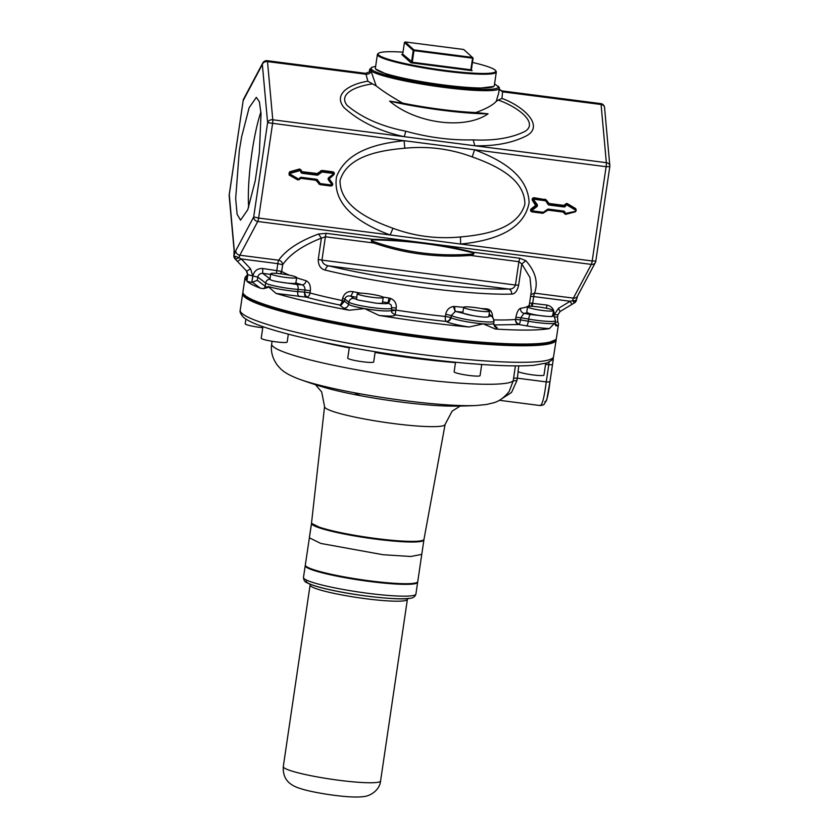 <?xml version="1.0" encoding="UTF-8"?>
<svg xmlns="http://www.w3.org/2000/svg" width="839" height="839" viewBox="0 0 839 839"><rect width="100%" height="100%" fill="white"/><g stroke="black" fill="none" stroke-linecap="round" stroke-linejoin="round"><path stroke-width="1.26" d="M305.574 565.759L306.12 566.493A56.171 6.261 8.4 0 0 317.173 571.328A56.171 6.261 8.4 0 0 375.736 582.151A56.171 6.261 8.4 0 0 416.553 582.801L417.287 582.256A56.821 6.334 8.4 0 0 417.749 581.605L423.905 539.928A56.821 6.334 8.4 0 0 423.873 539.592A56.821 6.334 -171.6 0 1 423.905 539.928A56.821 6.334 -171.6 0 1 385.185 540.253A56.821 6.334 -171.6 0 1 322.91 528.969A56.821 6.334 8.4 0 0 385.185 540.253A56.821 6.334 8.4 0 0 423.905 539.928L421.765 554.39L410.806 556.488L383.045 554.726L320.771 543.431L309.339 537.789L311.479 523.326L322.91 528.969A56.821 6.334 -171.6 0 1 311.479 523.326A56.821 6.334 -171.6 0 1 311.594 523.012L305.323 565.004A56.821 6.334 8.4 0 0 305.574 565.759A56.821 6.334 8.4 0 0 316.754 570.646A56.821 6.334 8.4 0 0 375.998 581.605A56.821 6.334 8.4 0 0 417.287 582.256M417.623 581.92A56.821 6.334 -171.6 0 1 417.654 582.256A56.821 6.334 -171.6 0 1 414.235 583.85A56.821 6.334 -171.6 0 1 351.174 578.753A56.821 6.334 -171.6 0 1 305.228 565.654A56.821 6.334 -171.6 0 1 305.344 565.339M288.322 334.163L287.158 342.039A13.109 1.458 -171.6 0 1 275.056 341.725A13.109 1.458 -171.6 0 1 261.359 338.474A13.109 1.458 -171.6 0 1 261.212 338.211L262.922 326.665M556.1 339.029A158.445 17.661 -171.6 0 1 556.163 339.91L553.478 357.162A158.445 17.661 -171.6 0 1 544.207 360.906A158.445 17.661 -171.6 0 1 381.221 348.772A158.445 17.661 -171.6 0 1 241.947 313.367A158.445 17.661 -171.6 0 1 240.227 310.168C239.524 311.584 240.552 313.922 243.3 317.163C247.117 320.425 253.976 323.707 263.876 326.99L266.267 327.797C287.829 334.761 317.614 341.641 355.61 348.426L364.871 349.999M270.882 274.017A13.109 1.458 -171.6 0 1 270.735 273.755A13.109 1.458 -171.6 0 1 282.848 274.07A13.109 1.458 -171.6 0 1 296.534 277.321A13.109 1.458 -171.6 0 1 296.681 277.583A13.109 1.458 -171.6 0 1 284.568 277.269A13.109 1.458 -171.6 0 1 270.882 274.017M270.095 278.947L270.074 279.46C271.133 280.31 274.259 281.149 279.471 281.967A13.109 1.458 -171.6 0 0 295.884 282.953L295.768 282.554M375.201 351.74L373.701 361.934A13.109 1.458 -171.6 0 1 366.475 362.186A13.109 1.458 -171.6 0 1 353.02 360.088A13.109 1.458 -171.6 0 1 347.755 358.106L349.349 347.304M354.761 348.258L355.61 348.426M362.542 295.622A13.109 1.458 -171.6 0 1 357.278 293.65A13.109 1.458 -171.6 0 1 364.493 293.398A13.109 1.458 -171.6 0 1 377.949 295.496A13.109 1.458 -171.6 0 1 383.213 297.478A13.109 1.458 -171.6 0 1 375.998 297.73A13.109 1.458 -171.6 0 1 362.542 295.622M357.278 293.65L356.481 299.02A13.109 1.458 -171.6 0 0 358.515 300.131L375.862 303.152A13.109 1.458 -171.6 0 0 382.427 302.848L383.213 297.478M481.722 364.472L480.076 375.62A13.109 1.458 -171.6 0 1 469.032 375.453A13.109 1.458 -171.6 0 1 454.13 371.792L455.535 362.27M470.784 363.623L479.562 364.283M478.555 310.986A13.109 1.458 -171.6 0 1 463.652 307.336A13.109 1.458 -171.6 0 1 474.696 307.504A13.109 1.458 -171.6 0 1 489.598 311.164A13.109 1.458 -171.6 0 1 478.555 310.986M463.652 307.336L462.855 312.706A13.109 1.458 -171.6 0 0 473.028 315.653L477.748 316.429C483.128 317.173 486.662 317.31 488.34 316.838A13.109 1.458 -171.6 0 0 488.801 316.534L489.598 311.164M262.764 327.734A13.109 1.458 -171.6 0 1 245.208 323.76L245.9 319.124M545.707 363.392L543.976 375.085A13.109 1.458 -171.6 0 1 541.438 375.568A13.109 1.458 -171.6 0 1 526.85 373.963A13.109 1.458 -171.6 0 1 518.03 371.258L518.827 365.877M550.961 311.112A13.109 1.458 -171.6 0 1 536.362 309.507A13.109 1.458 -171.6 0 1 527.553 306.791A13.109 1.458 -171.6 0 1 530.091 306.308A13.109 1.458 -171.6 0 1 544.679 307.913A13.109 1.458 -171.6 0 1 553.499 310.629A13.109 1.458 -171.6 0 1 550.961 311.112M527.553 306.791L526.819 311.783L527.395 312.748A13.109 1.458 -171.6 0 0 546.703 316.345L550.153 316.555C552.523 316.607 553.216 316.282 552.261 315.569M555.282 321.945A8.747 0.975 8.4 0 0 557.809 322.166L557.557 316.88M554.401 316.964L557.599 316.964L557.547 317.562L557.557 317.016M557.809 322.166A158.445 17.661 -171.6 0 1 558.48 324.232A158.445 17.661 -171.6 0 1 557.4 325.889L555.806 325.647L555.156 322.805A21.856 2.433 8.4 0 1 554.516 323.267L555.911 325.794M549.43 328.594L554.516 323.267A21.856 2.433 8.4 0 1 528.318 321.243A4.373 0.975 -80.1 0 1 526.64 325.868A26.229 2.926 8.4 0 0 549.43 328.594A158.445 17.661 -171.6 0 1 548.968 328.678C538.281 330.388 520.799 330.535 496.531 329.119A158.445 17.661 -171.6 0 1 495.43 329.056L483.243 323.864A21.856 2.433 8.4 0 0 493.71 323.319L494.58 326.444A4.373 4.31 -41.3 0 1 494.486 326.329M558.48 324.232L556.414 338.19A158.445 17.661 -171.6 0 1 555.145 340.005A158.445 17.661 -171.6 0 1 546.902 342.648A158.445 17.661 -171.6 0 1 494.465 343.088A158.445 17.661 -171.6 0 1 336.785 322.228A158.445 17.661 -171.6 0 1 243.625 294.007A158.445 17.661 -171.6 0 1 242.922 291.899L244.988 277.929A158.445 17.661 -171.6 0 1 246.058 276.272L247.39 274.898M469.001 327.011L483.243 323.864A21.856 2.433 8.4 0 1 451.067 317.645A4.373 4.205 -58.3 0 1 446.233 321.442L446.233 321.442A26.229 2.926 8.4 0 0 469.001 327.011A158.445 17.661 -171.6 0 1 379.113 315.443L364.587 308.605A21.856 2.433 8.4 0 0 391.425 310.168L391.792 312.528L395.064 314.866A131.125 14.62 8.4 0 0 446.233 321.442A4.373 1.552 -84.1 0 1 445.383 316.471L445.698 314.321C446.642 309.885 449.19 307.284 453.364 306.518L454.843 306.508A126.762 14.127 8.4 0 0 463.652 307.305M349.171 310.231L364.587 308.605A21.856 2.433 8.4 0 1 348.542 304.326A4.373 4.258 -52.9 0 1 343.654 308.091A26.229 2.926 8.4 0 0 349.171 310.231A158.445 17.661 -171.6 0 1 276.052 293.43L268.071 286.414L267.914 287.483A21.856 2.433 -171.6 0 1 265.176 286.267A3.283 3.188 -52.9 0 1 263.582 288.658L267.914 287.483M325.406 270.148A126.762 14.127 8.4 0 0 482.006 293.43A126.762 14.127 8.4 0 0 511.601 294.111C511.769 291.448 510.773 289.749 508.602 289.015C511.979 289.308 514.265 287.976 515.45 285.019L321.956 260.121C322.459 263.299 324.745 265.218 328.825 265.879A4.373 2.737 -76.4 0 0 325.406 270.148C320.687 269.067 318.296 265.502 318.243 259.44L321.956 260.121L325.406 236.776L321.389 238.14C302.753 245.428 289.854 254.301 282.67 264.725C282.481 262.324 281.149 260.814 278.674 260.216A4.373 0.713 -82.7 0 0 277.803 263.645L241.265 258.947L250.536 268.763L246.729 271.196L247.841 274.752L246.876 281.285A158.445 17.661 -171.6 0 0 247.599 281.873A158.445 17.661 -171.6 0 0 260.258 288.144L263.582 288.658M244.988 277.929A158.445 17.661 -171.6 0 0 245.649 279.995L247.201 276.534M269.98 278.863L262.733 273.367L262.722 268.49C257.447 268.333 254.175 270.829 252.896 275.989L251.794 282.407L252.759 275.884L247.841 274.752A158.445 17.661 -171.6 0 1 247.515 274.458L246.96 277.342L247.515 274.458L246.404 270.892A160.092 17.85 -171.6 0 0 246.729 271.196L235.067 258.905A4.373 2.139 -43.2 0 1 235.046 258.884A4.373 2.139 -43.2 0 0 235.046 258.884A4.373 4.373 0 0 0 235.067 258.905L233.955 255.35L235.78 250.651L253.703 216.923L267.62 122.651L262.355 64.477L243.174 100.575L229.246 194.858A4.373 3.471 174.8 0 0 229.173 195.802L234.091 250.148L233.955 255.35A8.747 1.437 97.3 0 0 234.165 249.204A4.373 3.471 174.8 0 0 234.091 250.148M243.625 294.007L244.537 295.223A157.354 17.535 8.4 0 0 379.742 330.818A157.354 17.535 8.4 0 0 545.728 343.529A157.354 17.535 8.4 0 0 553.908 340.907L555.145 340.005M279.471 281.967L296.471 284.39A4.373 2.297 94.4 0 1 298.065 289.434A21.856 2.433 -171.6 0 1 265.648 283.047L265.176 286.267L257.311 280.32L251.941 282.428M246.876 281.285L251.794 282.407M495.43 329.056L497.296 327.923L493.741 324.714M555.418 339.795L546.137 343.602C501.103 354.048 259.366 316.03 245.124 296.261L243.425 293.723M233.934 255.486L233.892 255.413A4.373 4.373 0 0 0 235.046 258.884M259.377 152.792L261.034 113.695L259.398 101.813L256.335 97.345L249.11 107.78L241.632 136.778L239.325 150.527L235.665 198.675L237.112 214.27L240.541 220.164L247.767 209.729L255.245 180.721L259.377 152.792M553.981 316.481L554.243 314.677L557.925 314.73L560.064 311.531L558.449 308.374L570.226 301.264L571.841 304.431L574.348 302.952A4.373 4.373 0 0 0 576.487 299.953L577.484 296.167A4.373 3.954 28 0 1 573.394 298.128L534.548 293.136A4.373 0.713 -82.7 0 0 533.677 296.566L530.563 296.356M532.429 306.371A4.373 0.713 97.3 0 1 532.692 303.225L533.677 296.566L570.226 301.264L572.68 300.656L574.348 302.952M391.425 310.168L391.74 308.018A21.856 2.433 -171.6 0 1 374.068 307.819A21.856 2.433 -171.6 0 1 350.073 302.827A21.856 2.433 -171.6 0 1 348.867 302.176L348.542 304.326L344.441 301.211L341.337 304.819L339.554 304.977L343.654 308.091M546.535 308.28L546.797 305.039L529.577 303.015M486.138 309.633A4.373 2.905 92.7 0 1 486.201 308.815C490.521 309.172 492.629 312.129 492.524 317.698M494.035 319.89A126.762 14.127 8.4 0 0 515.586 319.439L515.901 317.289C516.929 312.098 518.481 309.098 520.558 308.301A126.762 14.127 8.4 0 0 529.357 304.557L531.307 291.353M511.601 294.111C514.873 294.059 517.223 291.091 518.638 285.218L521.785 263.918L529.986 277.499L531.318 291.259M556.163 339.91A158.445 17.661 -171.6 0 1 546.65 344.368A158.445 17.661 -171.6 0 1 383.664 332.234A158.445 17.661 -171.6 0 1 244.39 296.817A158.445 17.661 -171.6 0 1 242.67 293.619A158.445 17.661 -171.6 0 1 242.985 292.79M595.816 261.097A4.373 3.954 -152 0 1 591.327 264.4L573.394 298.128A4.373 0.713 -82.7 0 0 572.68 300.656L574.746 300.729L576.466 299.712M234.616 256.105L235.455 259.251L239.105 257.73L234.616 256.105A4.373 3.755 134.5 0 0 235.455 259.251M260.919 111.891A61.918 10.152 -82.7 0 0 254.322 138.414A61.918 10.152 -82.7 0 0 248.648 207.243M473.028 315.653L456.038 311.563A4.373 4.258 127.1 0 0 455.231 311.542L451.382 315.495A21.856 2.433 -171.6 0 0 452.357 315.978A21.856 2.433 -171.6 0 0 476.353 320.98A21.856 2.433 -171.6 0 0 494.024 321.18L492.871 317.373A4.373 4.31 -41.3 0 0 490.228 315.967L488.34 316.838M306.099 280.708C309.339 282.187 310.755 285.575 310.357 290.839L304.945 289.958C305.039 287.263 304.085 285.554 302.092 284.82A4.373 3.346 106.1 0 0 306.099 280.708A126.762 14.127 8.4 0 1 296.649 277.793M268.071 286.414A21.856 2.433 8.4 0 0 297.751 291.584L304.62 292.108A4.373 2.087 77.1 0 0 307.105 297.027A4.373 3.146 -74.9 0 0 310.042 292.989A126.762 14.127 8.4 0 0 342.26 300.551L342.574 298.401C344.336 293.052 347.881 290.818 353.209 291.699A126.762 14.127 8.4 0 0 360.885 293.178M375.862 303.152C385.332 303.949 389.359 303.833 387.943 302.806L389.044 298.044L390.607 298.443C394.739 300.278 396.616 303.456 396.239 307.955L395.117 315.013C394.739 316.251 389.401 316.397 379.113 315.443M358.515 300.131L353.743 298.411A4.373 4.258 127.1 0 0 348.867 302.176L344.756 299.062C345.836 296.398 347.86 295.433 350.828 296.198L353.209 291.699M382.563 301.893A131.125 14.62 -171.6 0 0 387.901 302.753L391.173 305.039L391.74 308.018M270.64 274.384L262.733 273.367C260.08 273.273 258.433 274.521 257.793 277.101L257.311 280.32M318.243 259.44L321.389 238.14L318.537 234.018C299.334 241.16 286.047 249.886 278.674 260.216L239.828 255.213A4.373 0.713 97.3 0 0 239.105 257.73L241.265 258.947L237.447 261.38M530.825 294.583L534.548 293.136C538.386 282.355 535.492 271.542 525.843 260.688L519.771 258.244L473.238 252.256C474.675 253.609 473.762 254.668 470.511 255.444L470.501 254.196C437.486 256.577 405.426 252.445 374.309 241.821C371.383 240.887 370.922 240.258 372.904 239.902C408.184 240.489 441.471 244.778 472.766 252.749C474.318 253.556 473.563 254.039 470.501 254.196M555.156 322.805L555.47 320.655A21.856 2.433 -171.6 0 1 528.643 319.093L520.851 317.74L523.945 313.367C521.543 312.643 520.411 310.954 520.558 308.301M489.179 313.954L492.871 317.373M453.364 306.518L455.231 311.542L455.965 311.521A4.373 1.825 95.4 0 1 454.843 306.508M518.638 285.218L515.45 285.019L518.89 261.674L521.785 263.918L525.843 260.688M549.031 362.133L548.79 364.713L552.471 364.766L553.341 359.05L549.933 381.955L546.252 381.902C544.154 398.137 542.057 405.95 539.949 405.342M544.857 401.598C546.567 402.206 548.255 395.651 549.933 381.955L552.471 364.766M387.943 302.806A4.373 4.31 -41.3 0 1 388.73 302.984L390.607 298.443M318.537 234.018L326.277 233.347A4.373 0.713 97.3 0 0 325.406 236.776L373.795 243.006C370.838 241.422 370.513 240.206 372.81 239.335L372.904 239.902M472.263 156.914L474.57 149.772L404.094 140.7L404.786 148.23C428.026 145.934 450.522 148.828 472.263 156.914C494.611 164.947 524.994 178.424 524.857 204.338C517.474 229.341 484.302 234.826 460.443 236.955L460.653 244.044L258.622 218.056L272.549 123.784A4.373 0.713 -82.7 0 0 272.769 119.767L267.505 61.593A4.373 0.713 -82.7 0 0 267.19 60.691A4.373 4.373 0 0 0 262.775 62.977L243.593 99.075A4.373 4.373 0 0 0 243.121 100.491L243.184 100.428M326.277 233.347L372.81 239.335C408.341 239.828 441.807 244.128 473.238 252.256L472.766 252.749M553.478 357.162A4.373 4.342 28.8 0 1 552.995 358.599L552.995 358.599C553.667 358.935 551.705 360.371 547.101 362.941L533.782 365.301C520.736 366.339 502.299 365.982 478.471 364.241M595.826 260.939L609.796 166.751A4.373 4.373 0 0 0 609.827 165.723L604.562 107.549A4.373 3.471 174.8 0 0 601.081 104.508L606.345 162.682A4.373 0.713 97.3 0 1 606.115 166.699L609.754 166.667A4.373 3.471 174.8 0 0 609.827 165.723A4.373 3.471 174.8 0 0 606.345 162.682L474.801 145.755C495.503 146.259 512.86 142.871 526.871 135.603C544.501 125.588 523.263 106.102 501.942 98.436L498.356 100.051L499.645 100.575C517.757 107.214 538.659 122.704 525.12 131.324C511.549 138.036 494.244 140.889 473.227 139.882L474.801 145.755L272.769 119.767A4.373 3.471 -5.2 0 0 267.62 122.651L404.094 140.7C379.081 143.333 346.853 150.108 336.523 176.756C331.657 208.166 365.699 225.88 390.166 234.983L392.967 228.271C370.565 220.196 339.952 206.509 340.026 180.553C347.461 155.593 380.885 150.317 404.786 148.23M604.562 107.549A4.373 4.373 0 0 0 600.766 103.606A4.373 0.713 97.3 0 1 601.081 104.508L502.582 91.839L499.268 89.406M498.356 100.051L496.258 101.341L498.786 92.678M267.19 60.691L365.563 73.35L369.223 71.944L369.894 70.256L369.464 71.619M365.364 73.685L366.003 74.262C368.573 74.314 370.272 73.35 371.1 71.346L376.187 85.893L372.506 83.858L371.278 84.068C356.04 86.333 337.97 93.758 347.105 105.389C361.913 117.796 381.462 126.395 405.751 131.199L404.314 136.694C379.448 131.241 359.312 121.519 343.927 107.497C332.538 93.465 350.922 83.837 367.87 81.194L372.506 83.858M519.771 258.244L518.89 261.674L470.511 255.444C437.308 257.898 405.059 253.745 373.795 243.006L374.309 241.821M460.443 236.955C437.119 239.178 414.623 236.283 392.967 228.271M518.24 371.572L516.929 380.56L511.538 392.453L502.037 398.588M473.227 139.882C450.942 140.375 428.446 137.481 405.751 131.199M494.57 83.837L499.142 87.403A65.568 7.31 8.4 0 0 499.142 87.403L498.219 86.186L499.142 87.403A65.568 7.31 8.4 0 1 499.289 87.634C500.422 90.36 491.916 91.252 473.794 90.308A65.568 7.31 8.4 0 1 371.415 71.189A65.568 7.31 8.4 0 1 371.027 70.927L371.1 71.346M389.653 101.152C416.102 123.69 464.963 129.972 488.078 113.821A71.776 8.002 -171.6 0 1 389.653 101.152L402.699 103.134C391.383 96.684 382.553 90.937 376.187 85.893M402.699 103.134A65.568 7.31 8.4 0 0 470.553 112.279A65.568 7.31 8.4 0 0 475.807 112.541L488.078 113.821M475.807 112.541C486.054 108.86 492.871 105.127 496.258 101.341M498.786 92.689L499.289 87.634M369.894 70.256L369.999 70.004A65.568 7.31 8.4 0 1 369.852 69.773L371.467 67.477L371.237 69.071L369.999 70.004L371.027 70.927L372.243 69.983L371.237 69.071M545.57 364.294L548.79 364.713L546.252 381.902L517.275 378.169L513.615 378.074L513.216 380.843L516.929 380.56M513.216 380.843L509.168 391.488C504.04 397.77 498.744 401.566 493.269 402.867L486.389 404.503L476.772 405.478A102.106 11.379 -171.6 0 1 354.341 392.736A102.106 11.379 -171.6 0 1 299.722 379.333C288.857 375.348 283.299 371.572 280.52 368.699L277.531 365.437C272.476 358.484 270.525 351.331 271.679 344A122.389 13.644 -171.6 0 0 370.649 372.212A122.389 13.644 -171.6 0 0 506.473 383.192A122.389 13.644 -171.6 0 0 513.216 380.843M372.243 69.983L372.642 70.245C380.979 76.422 439.091 87.277 473.301 89.039C490.899 89.993 499.257 89.123 498.376 86.417L498.376 86.417M375.652 66.281L371.467 67.477M493.793 86.448L477.401 88.462L445.352 85.767L414.529 80.974L388.195 74.944L375.631 69.008A60.104 6.702 8.4 0 0 414.393 80.366A60.104 6.702 8.4 0 0 445.572 85.211A60.104 6.702 8.4 0 0 493.793 86.448A60.104 6.702 8.4 0 0 494.276 85.767L496.31 72.018A60.104 6.702 -171.6 0 1 416.427 66.617A60.104 6.702 -171.6 0 1 390.911 60.838A60.104 6.702 -171.6 0 1 377.403 54.451A60.104 6.702 -171.6 0 1 377.886 53.769L378.62 53.224A59.443 6.628 -171.6 0 1 402.993 52.165M377.403 54.451L375.369 68.2A60.104 6.702 8.4 0 0 375.631 69.008M472.472 62.432A59.443 6.628 -171.6 0 1 495.492 70.486L496.048 71.21A60.104 6.702 -171.6 0 1 496.31 72.018M324.557 406.632L311.563 522.707A56.821 6.334 8.4 0 0 357.634 535.796A56.821 6.334 8.4 0 0 420.58 540.872A56.821 6.334 8.4 0 0 423.989 539.309L445.1 424.429A60.922 6.796 -171.6 0 1 441.45 426.118A60.922 6.796 -171.6 0 1 373.953 420.664A60.922 6.796 -171.6 0 1 324.557 406.632L321.673 391.897L315.454 384.692M495.492 70.486A59.443 6.628 -171.6 0 1 416.742 65.935A59.443 6.628 -171.6 0 1 391.509 60.219A59.443 6.628 -171.6 0 1 378.62 53.224M470.847 69.784L472.126 70.675L410.974 62.81L412.253 62.243L413.973 50.634L472.556 58.174L470.847 69.784L412.253 62.243M402.72 53.958L401.776 54.504L410.974 62.81M411.519 62.076L413.228 50.466L413.963 49.91L405.153 41.95L404.419 42.516L402.699 54.116L411.939 61.834M472.556 58.174L473.102 58.174L471.392 69.742M404.419 42.516L413.228 50.466M472.881 57.849L463.736 49.491L405.153 41.95M413.963 49.91L472.556 57.44M417.654 582.256L415.903 594.064A56.821 6.334 -171.6 0 1 412.494 595.669A56.821 6.334 -171.6 0 1 349.433 590.562A56.821 6.334 -171.6 0 1 303.477 577.463L305.228 565.654M408.971 598.312A53.549 5.967 -171.6 0 1 345.469 592.816A53.549 5.967 -171.6 0 1 307.043 580.336M404.429 600.776A49.176 5.485 -171.6 0 1 349.863 596.361A49.176 5.485 -171.6 0 1 310.094 585.035L283.288 766.584A49.176 5.485 -171.6 0 0 323.057 777.921A49.176 5.485 -171.6 0 0 377.623 782.336A49.176 5.485 -171.6 0 0 380.581 780.952L407.387 599.392A49.176 5.485 -171.6 0 1 404.429 600.776M557.4 325.889L555.114 323.277M526.64 325.868L518.859 324.515L494.674 324.934A4.373 3.157 -88.3 0 1 493.699 324.452M229.278 194.7L234.165 249.204M276.052 293.43L306.225 297.153A131.125 14.62 8.4 0 0 339.554 304.977A4.373 2.024 -78.3 0 0 342.26 300.551A4.373 2.066 80.2 0 1 341.337 304.819M307.105 297.027A4.373 3.146 -74.9 0 1 306.225 297.153A4.373 2.297 94.4 0 1 304.62 292.108L304.945 289.958L298.065 289.434L297.751 291.584A4.373 2.297 -85.6 0 0 299.345 296.628M260.258 288.144L252.885 282.565M246.058 276.272L246.97 277.31M558.449 308.374L554.243 314.677M552.911 314.604L554.086 314.74C554.348 309.455 551.915 306.214 546.797 305.039M554.086 314.74L553.845 316.324M546.703 316.345L530.311 314.478A4.373 0.975 99.9 0 0 528.643 319.093L528.318 321.243L520.526 319.89A4.373 0.975 -80.1 0 1 519.163 324.263A4.373 0.975 -80.1 0 1 518.859 324.515A4.373 3.954 -95.3 0 1 515.586 319.439A4.373 3.681 56.5 0 0 519.163 324.263M497.233 327.85A4.373 4.31 -41.3 0 1 494.58 326.444M445.698 314.321L451.382 315.495L451.067 317.645L450.543 317.425A4.373 3.65 -71.8 0 1 446.233 321.442M391.551 311.94L391.792 312.528M391.383 311.007L395.924 310.105A126.762 14.127 8.4 0 0 445.383 316.471L450.543 317.425M269.948 279.251A4.373 4.258 127.1 0 0 265.648 283.047L257.793 277.101L252.896 275.989M262.722 268.49L281.684 271.396L282.67 264.725L277.803 263.645L276.828 270.305A4.373 0.713 97.3 0 0 276.566 273.399M250.536 268.763L252.759 275.884M552.744 315.737A4.373 4.31 -41.3 0 1 554.317 316.859L552.828 315.17M515.586 319.439L520.526 319.89L520.851 317.74L515.901 317.289M481.355 308.563A126.762 14.127 8.4 0 0 486.201 308.815M577.484 296.167L595.407 262.439A4.373 4.373 0 0 0 595.879 261.034L592.198 260.971A4.373 0.713 97.3 0 1 591.327 264.4L257.751 221.486A4.373 0.713 -82.7 0 0 258.622 218.056L253.703 216.923A4.373 3.954 28 0 0 257.751 221.486L239.828 255.213A4.373 3.954 -152 0 1 235.78 250.651M606.115 166.699L592.198 260.971L460.642 244.044C486.662 241.433 523.609 233.326 529.126 202.577C527.888 173.736 498.072 158.676 474.57 149.772L606.115 166.699M243.593 99.075A4.373 3.954 -152 0 0 243.174 100.575L229.204 194.763A4.373 4.373 0 0 0 229.173 195.802M262.775 62.977A4.373 3.954 -152 0 0 262.355 64.477A4.373 3.471 -5.2 0 1 267.505 61.593L366.003 74.262L367.87 81.194M574.746 300.729A4.373 1.563 55.4 0 1 574.673 302.753M391.467 309.843L395.924 310.105M280.551 273.776A4.373 4.216 122.8 0 0 281.684 271.396A126.762 14.127 8.4 0 0 289.486 275.192M304.62 292.108L310.042 292.989L310.357 290.839M382.836 297.037A126.762 14.127 8.4 0 0 389.044 298.044M342.26 300.551L344.441 301.211L344.756 299.062L342.574 298.401M391.771 307.703L396.239 307.955M296.471 284.39L302.092 284.82A131.125 14.62 -171.6 0 1 295.884 282.953L296.681 277.583M531.758 303.12A4.373 1.647 -84.2 0 0 531.769 306.34M529.755 306.319L529.357 304.557M530.311 314.478L523.945 313.367A131.125 14.62 -171.6 0 0 527.395 312.748M490.228 315.967L489.074 314.667M462.939 312.15A131.125 14.62 -171.6 0 1 455.965 311.521L456.038 311.563M328.825 265.879A122.389 13.644 8.4 0 0 508.602 289.015L328.825 265.879M546.105 199.776L534.097 197.721C532.346 197.952 531.8 198.874 532.45 200.5L535.628 205.45L531.223 208.806C530.122 210.211 530.384 211.239 531.999 211.9L542.875 213.295L548.056 210.138L563.063 212.068L565.559 214.375L575.313 211.848L575.816 208.67L566.891 203.363L563.766 205.366L549.042 203.478L546.105 199.776L545.675 200.227A1.091 1.07 -47.9 0 1 545.811 200.374L548.465 203.908L548.035 204.391L548.601 204.055A1.091 1.07 -47.9 0 1 548.465 203.919L545.811 200.385L545.381 200.867L545.549 200.112A1.091 1.07 132.1 0 0 544.972 199.85L544.972 199.116M502.582 91.839L501.942 98.436M317.152 173.516L302.103 171.701L299.68 168.985L289.549 171.838L289.119 175.026L297.772 179.924L300.834 178.329L315.852 180.259L319.921 184.611L330.797 186.017C332.538 185.786 333.093 184.853 332.443 183.238L329.171 178.885L333.67 174.921C334.761 173.526 334.509 172.498 332.894 171.827L322.019 170.432L317.152 173.516L317.635 174.113L321.211 171.387L320.729 170.778M356.732 297.331A131.125 14.62 -171.6 0 1 350.828 296.198L353.743 298.411M281.359 271.238A4.373 3.88 -69.1 0 1 280.216 273.734M534.097 197.721L534.097 198.455A1.091 1.07 132.1 0 0 533.069 200.185L536.331 204.538L533.195 200.301A1.091 1.07 -47.9 0 1 534.223 198.57L545.098 199.965A1.091 1.07 -47.9 0 1 545.675 200.227M547.573 209.907L544.008 212.634A1.091 1.07 -47.9 0 1 543.221 212.865L532.346 211.459A1.091 1.07 -47.9 0 1 531.832 209.53L536.236 206.163A1.091 1.07 -47.9 0 0 536.467 204.653L537.075 204.338L533.814 199.997L532.45 200.5M535.712 204.842L536.331 204.538A1.091 1.07 -47.9 0 1 536.111 206.048L531.706 209.414A1.091 1.07 132.1 0 0 531.685 211.134M535.628 205.45L536.719 206.772A1.751 1.709 -47.9 0 0 537.075 204.338M531.223 208.806L532.314 210.128L536.719 206.772M531.999 211.9L532.188 211.344M563.892 211.837A1.091 1.07 -47.9 0 1 564.175 212.687L563.43 212.54M548.391 209.698L548.57 209.131L563.577 211.071L563.399 211.627L547.584 209.918A1.091 1.07 -47.9 0 1 548.381 209.698L563.399 211.627A1.091 1.07 -47.9 0 1 564.301 212.802L564.175 212.687A1.091 1.07 132.1 0 0 564.584 213.651M565.496 213.84L565.559 214.375M575.795 209.498A1.091 1.07 132.1 0 0 575.575 209.32L575.816 208.67M563.766 205.366L563.766 206.1A1.091 1.07 -47.9 0 0 565.004 204.989L565.14 205.104A1.091 1.07 -47.9 0 1 566.776 204.129L575.575 209.32L566.65 204.013A1.091 1.07 132.1 0 0 565.004 204.989L564.259 204.926M566.891 203.363L566.535 204.779L575.46 210.086L575.386 211.418L565.654 213.945A1.091 1.07 -47.9 0 1 564.301 212.802L565.046 212.949A1.751 1.709 -47.9 0 0 563.577 211.071M566.535 204.779L565.14 205.104A1.091 1.07 -47.9 0 1 563.892 206.216L549.042 204.202A1.091 1.07 -47.9 0 1 548.538 204.003M549.042 203.478L549.167 204.317L563.892 206.216L563.892 206.95A1.751 1.709 -47.9 0 0 565.885 205.167M333.523 172.886A1.091 1.07 132.1 0 0 332.894 172.561L322.019 171.166A1.091 1.07 132.1 0 0 321.211 171.387L321.337 171.502A1.091 1.07 -47.9 0 1 322.145 171.282L322.145 172.016L321.337 171.502L317.761 174.229A1.091 1.07 -47.9 0 1 316.964 174.449L302.113 172.435L316.838 174.334L316.827 173.6M301.6 172.226A1.091 1.07 -47.9 0 0 302.113 172.435L302.103 171.701M301.002 169.992A1.091 1.07 132.1 0 0 299.932 169.698L299.68 168.985M301.662 172.289A1.091 1.07 -47.9 0 0 302.239 172.551L302.239 173.285A1.751 1.709 -47.9 0 1 300.844 171.072L300.068 169.814L289.812 172.551L300.068 169.814A1.091 1.07 -47.9 0 1 301.369 171.166L301.662 172.289A1.091 1.07 -47.9 0 1 301.358 171.187M300.32 170.527L290.2 173.379L289.665 174.659A1.091 1.07 -47.9 0 1 289.486 174.522L289.35 174.407A1.091 1.07 132.1 0 1 289.812 172.551L289.549 171.838M299.806 178.676L300.352 178.686M300.834 178.329L301.033 177.774M316.681 180.028A1.091 1.07 -47.9 0 1 316.754 180.112L316.135 180.427M322.145 172.016L333.02 173.411L333.219 174.187L328.815 177.543A1.751 1.709 -47.9 0 0 328.458 179.976L328.878 179.494A1.091 1.07 -47.9 0 1 329.098 177.973L328.878 179.494L332.15 183.835L331.395 185.576A1.091 1.07 -47.9 0 0 332.15 183.846L328.888 179.494L328.458 179.976L331.72 184.318L332.139 183.835L331.415 185.01L320.435 183.615L320.257 184.181A1.091 1.07 -47.9 0 1 319.669 183.909L319.544 183.793A1.091 1.07 132.1 0 1 319.407 183.647L316.754 180.112L319.533 183.762L318.789 183.951M332.894 171.827L333.02 172.677A1.091 1.07 -47.9 0 1 333.513 174.606L333.461 172.824M322.019 170.432L322.145 171.282L333.02 172.677L333.02 173.411M321.83 172.1L318.243 174.827L317.635 174.113A1.091 1.07 -47.9 0 1 316.838 174.334L316.964 175.173L302.239 173.285M533.814 199.997L534.223 198.57L545.098 199.965L548.035 204.391A1.751 1.709 -47.9 0 0 549.178 205.052L563.892 206.95M575.46 210.086L575.701 209.435A1.091 1.07 -47.9 0 1 575.407 211.407L565.643 213.955L565.046 212.949M549.178 205.052L549.167 204.317A1.091 1.07 -47.9 0 1 548.601 204.055M316.177 179.819L316.743 180.081A1.091 1.07 -47.9 0 0 316.188 179.819L301.17 177.889L301.348 177.333A1.751 1.709 -47.9 0 0 299.397 178.77L299.932 178.791A1.091 1.07 -47.9 0 1 301.159 177.889L299.942 178.801A1.091 1.07 -47.9 0 1 298.338 179.567L289.675 174.659L298.327 179.567L299.942 178.801L298.747 179.085L290.095 174.176L289.486 174.522A1.091 1.07 -47.9 0 1 289.937 172.666L290.2 173.379M316.167 179.819L316.355 179.263L316.167 179.819L301.18 177.889M316.743 180.081A1.091 1.07 -47.9 0 1 316.88 180.228L317.499 179.924L320.152 183.447L319.533 183.762A1.091 1.07 -47.9 0 0 319.669 183.909L331.395 185.576A1.091 1.07 -47.9 0 1 331.143 185.576M331.111 185.576L331.311 185.01L331.111 185.576L320.267 184.171M329.108 177.962L333.502 174.606L329.108 177.973M455.483 362.616A122.389 13.644 -171.6 0 1 375.096 352.485M349.265 347.87A122.389 13.644 -171.6 0 1 316.702 340.833M513.615 378.074L515.408 365.877M534.223 199.294L545.098 200.699M548.57 209.131A1.751 1.709 -47.9 0 0 547.29 209.488L543.389 212.298L532.513 210.904L532.314 210.128M532.513 210.904L531.622 211.082M543.703 212.215L543.211 212.865L543.389 212.298L543.2 212.854L532.335 211.459M544.008 212.645L547.584 209.918M564.521 213.599L565.643 213.955L565.57 213.41L575.648 211.323L575.743 209.446M473.301 89.039L473.794 90.308M300.844 171.072L301.369 171.166L300.844 171.072M317.499 179.924A1.751 1.709 -47.9 0 0 316.355 179.263L301.348 177.333M318.243 174.827A1.751 1.709 -47.9 0 1 316.964 175.173M354.341 392.736A450.207 146.752 100.6 0 0 360.466 395.683A82.337 9.177 -171.6 0 1 322.658 386.936L322.417 386.863M476.772 405.478A450.207 450.207 0 0 1 452.62 406.128A82.337 9.177 -171.6 0 1 360.466 395.683M415.903 594.064C415.179 596.623 413.197 598.05 409.988 598.322C401.399 600.304 364.304 596.844 336.429 591.138C321.662 588.202 311.751 585.36 306.717 582.612C304.798 581.93 303.718 580.21 303.477 577.463M310.084 584.217L310.094 585.035M407.387 599.392L407.628 598.616M380.581 780.952C380.025 788.555 372.39 795.445 364.231 796.536C356.942 797.585 345.207 796.935 329.024 794.585C309.308 791.617 296.88 788.314 291.72 784.685C285.648 780.836 282.837 774.796 283.288 766.584M270.735 273.755L269.938 279.156M553.499 310.629L552.681 316.114M557.599 316.964L557.925 314.73M247.463 274.374L246.393 270.892M560.064 311.531L571.841 304.431M494.024 321.18L493.71 323.319M555.47 320.655L554.317 316.859M242.67 293.619L240.227 310.168M363.423 349.79C401.619 356.26 437.811 360.917 472 363.748M499.289 400.287L540.41 405.583L543.724 404.807L546.703 400.098L549.933 381.955M600.766 103.606L502.393 90.948C502.834 91.713 498.471 88.871 499.215 88.577L499.069 88.064M369.307 71.839L369.705 69.123M301.379 171.177L300.939 169.929M563.399 211.627L563.965 211.889M272.077 341.274L271.679 344M299.722 379.333A450.207 450.207 0 0 0 322.658 386.936M460.16 406.066L452.137 411.152L445.1 424.429"/></g></svg>
